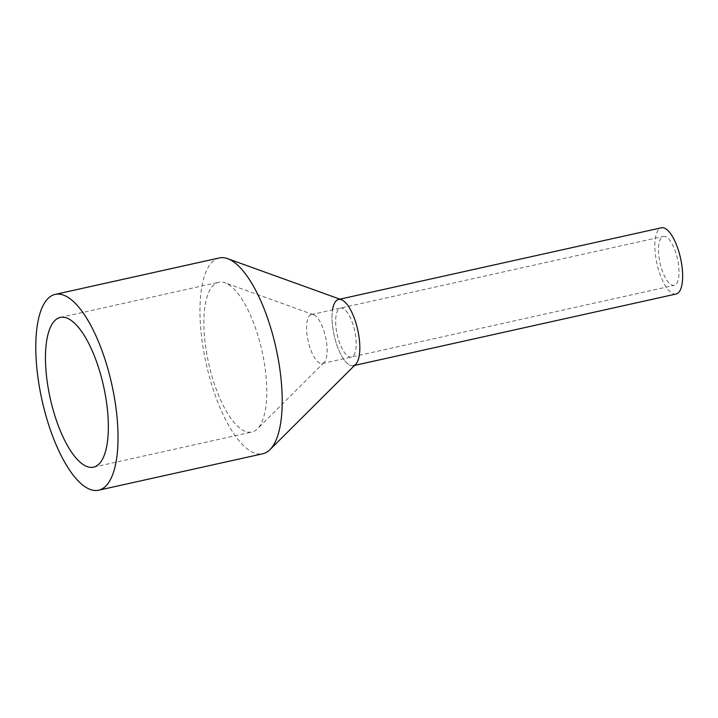 <?xml version="1.0" encoding="UTF-8"?>
<svg xmlns="http://www.w3.org/2000/svg" width="718" height="718" viewBox="0 0 718 718"><rect width="100%" height="100%" fill="white"/><g stroke="black" fill="none" stroke-linecap="round" stroke-linejoin="round"><path stroke-width="0.54" stroke-dasharray="3.59 2.69" d="M676.096 294.021A33.925 12.098 77.5 0 1 656.18 259.799A33.925 12.098 77.5 0 1 661.395 227.794M354.593 365.399L353.274 365.695A33.925 12.098 77.5 0 1 333.358 331.465A33.925 12.098 77.5 0 1 332.533 309.862M659.456 260.087A25.076 8.948 77.5 0 1 663.315 236.428A25.076 8.948 77.5 0 1 678.034 261.729A25.076 8.948 77.5 0 1 674.184 285.387A25.076 8.948 77.5 0 1 659.456 260.087M336.643 331.752A25.076 8.948 77.5 0 1 340.494 308.103A25.076 8.948 77.5 0 1 355.213 333.403A25.076 8.948 77.5 0 1 351.362 357.052A25.076 8.948 77.5 0 1 336.643 331.752A25.076 8.948 77.5 0 1 340.494 308.103A25.076 8.948 77.5 0 1 355.213 333.403A25.076 8.948 77.5 0 1 351.362 357.052A25.076 8.948 77.5 0 1 336.643 331.752M341.355 299.693A33.925 12.098 -102.5 0 0 333.358 331.465A33.925 12.098 -102.5 0 0 355.697 364.295M219.349 257.941A100.296 35.774 -102.5 0 0 203.939 352.565A100.296 35.774 -102.5 0 0 262.824 453.758M206.91 354.611A76.691 27.356 77.5 0 1 218.703 282.264A76.691 27.356 77.5 0 1 224.994 282.793A76.691 27.356 77.5 0 1 263.73 359.646A76.691 27.356 77.5 0 1 257.421 428.852A76.691 27.356 77.5 0 1 251.937 432.003A76.691 27.356 77.5 0 1 206.91 354.611M326.151 339.847A25.076 8.948 -102.5 0 0 313.488 314.726A25.076 8.948 -102.5 0 0 311.424 314.556A25.076 8.948 -102.5 0 0 307.573 338.205A25.076 8.948 -102.5 0 0 322.292 363.505A25.076 8.948 -102.5 0 0 324.087 362.473A25.076 8.948 -102.5 0 0 326.151 339.847M338.573 299.46L339.892 299.164M311.424 314.556L663.315 236.428M322.292 363.505L674.184 285.387M60.285 317.428L218.703 282.264M93.528 467.167L251.937 432.003M313.488 314.726L224.994 282.793M324.087 362.473L257.421 428.852"/><path stroke-width="1.08" d="M339.892 299.164L661.395 227.794A33.925 12.098 77.5 0 1 681.31 262.025A33.925 12.098 77.5 0 1 676.096 294.021L354.593 365.399M332.533 309.862A33.925 12.098 77.5 0 1 338.573 299.46A33.925 12.098 77.5 0 1 358.488 333.69A33.925 12.098 77.5 0 1 353.274 365.695M98.644 490.206L262.824 453.758A100.296 35.774 -102.5 0 0 269.986 449.639L355.697 364.295A33.925 12.098 -102.5 0 0 358.488 333.69A33.925 12.098 -102.5 0 0 341.355 299.693L227.588 258.642A100.296 35.774 -102.5 0 0 219.349 257.941L55.169 294.389A100.296 35.774 77.5 0 1 114.054 395.591A100.296 35.774 77.5 0 1 98.644 490.206A100.296 35.774 77.5 0 1 39.759 389.012A100.296 35.774 77.5 0 1 55.169 294.389M269.986 449.639A100.296 35.774 -102.5 0 0 278.234 359.144A100.296 35.774 -102.5 0 0 227.588 258.642M48.501 389.784A76.691 27.356 77.5 0 1 60.285 317.428A76.691 27.356 77.5 0 1 105.313 394.819A76.691 27.356 77.5 0 1 93.528 467.167A76.691 27.356 77.5 0 1 48.501 389.784"/></g></svg>
